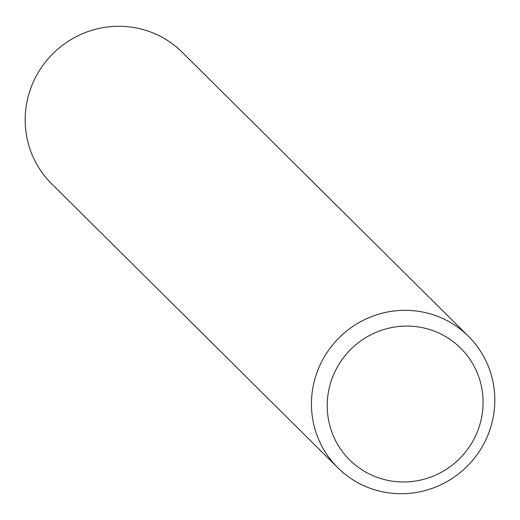 <?xml version="1.0" encoding="UTF-8"?>
<svg xmlns="http://www.w3.org/2000/svg" width="520" height="520" viewBox="0 0 520 520"><rect width="100%" height="100%" fill="white"/><g stroke="black" fill="none" stroke-linecap="round" stroke-linejoin="round"><path stroke-width="0.78" d="M337.863 467.805L51.597 183.755A92.664 90.708 -45.2 0 1 36.901 74.835A92.664 90.708 -45.2 0 1 182.136 52.195L468.403 336.245A92.664 90.708 -45.2 0 1 483.1 445.166A92.664 90.708 -45.2 0 1 337.863 467.805A92.664 90.708 -45.2 0 1 323.167 358.878A92.664 90.708 -45.2 0 1 468.403 336.245M473.122 440.694A78.767 77.103 -45.2 0 1 367.022 472.803A78.767 77.103 -45.2 0 1 337.181 367.354A78.767 77.103 -45.2 0 1 443.274 335.244A78.767 77.103 -45.2 0 1 473.122 440.694"/></g></svg>

